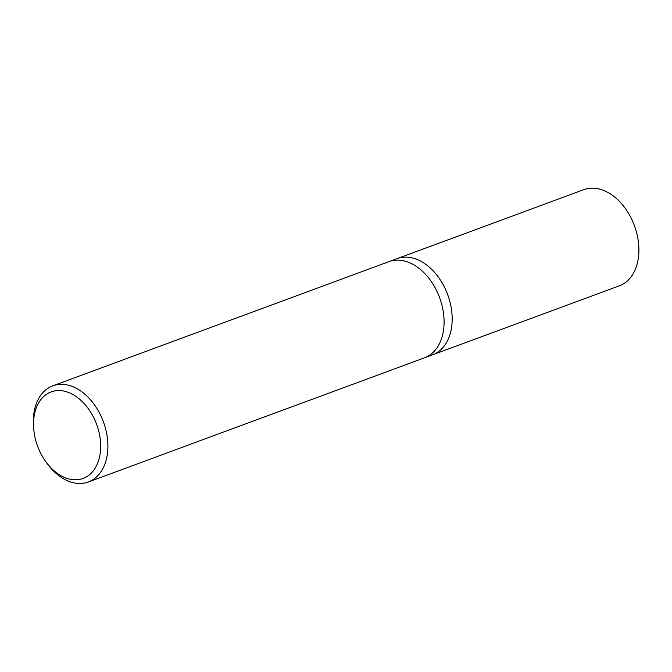 <?xml version="1.0" encoding="UTF-8"?>
<svg xmlns="http://www.w3.org/2000/svg" width="672" height="672" viewBox="0 0 672 672"><rect width="100%" height="100%" fill="white"/><g stroke="black" fill="none" stroke-linecap="round" stroke-linejoin="round"><path stroke-width="1.01" d="M45.326 460.984L46.427 462.554A51.257 34.961 -110.3 0 0 88.36 481.975A51.257 34.961 -110.3 0 0 91.476 480.564A51.257 34.961 -110.3 0 0 102.48 419.446A51.257 34.961 -110.3 0 0 52.836 385.812A51.257 34.961 -110.3 0 0 49.72 387.223A51.257 34.961 -110.3 0 0 33.6 427.829L33.785 429.727A46.133 31.466 69.7 0 1 48.292 393.187A46.133 31.466 69.7 0 1 94.895 420.118A46.133 31.466 69.7 0 1 85.865 477.196A46.133 31.466 69.7 0 1 45.326 460.984A46.133 31.466 69.7 0 1 33.785 429.727M385.913 263.029A51.257 34.961 69.7 0 1 389.029 261.618A51.257 34.961 69.7 0 1 438.673 295.252A51.257 34.961 69.7 0 1 427.669 356.378A51.257 34.961 69.7 0 1 424.553 357.79L432.642 354.799A51.257 34.961 -110.3 0 0 435.75 353.388A51.257 34.961 -110.3 0 0 446.762 292.27A51.257 34.961 -110.3 0 0 397.11 258.628A51.257 34.961 -110.3 0 0 394.002 260.039M52.836 385.812L389.029 261.618A51.257 34.961 69.7 0 1 438.673 295.252A51.257 34.961 69.7 0 1 427.669 356.378A51.257 34.961 69.7 0 1 424.553 357.79L88.36 481.975M435.75 353.388A51.257 34.961 -110.3 0 0 446.762 292.27A51.257 34.961 -110.3 0 0 397.11 258.628L583.85 189.655A51.257 34.961 -110.3 0 1 633.494 223.289A51.257 34.961 -110.3 0 1 622.49 284.407A51.257 34.961 -110.3 0 1 619.374 285.818L432.642 354.799A51.257 34.961 -110.3 0 0 435.75 353.388M389.029 261.618L397.11 258.628"/></g></svg>
